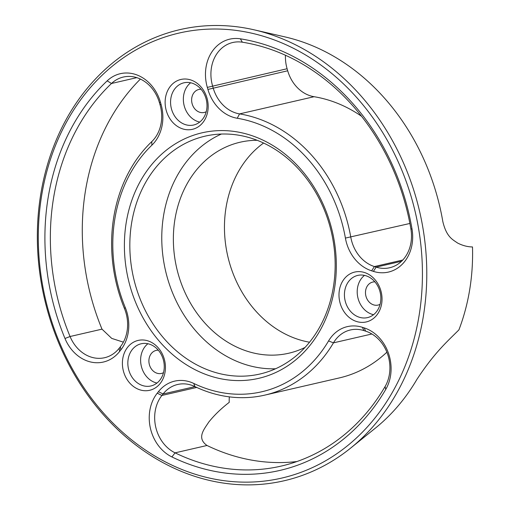 <?xml version="1.0" encoding="UTF-8"?>
<svg xmlns="http://www.w3.org/2000/svg" width="510" height="510" viewBox="0 0 510 510"><rect width="100%" height="100%" fill="white"/><g stroke="black" fill="none" stroke-linecap="round" stroke-linejoin="round"><path stroke-width="0.76" d="M139.912 389.838A25.589 21.286 77 0 1 122.77 358.626A25.589 21.286 77 0 1 147.932 340.871A25.589 21.286 77 0 1 165.068 372.083A25.589 21.286 77 0 1 139.912 389.838M149.443 344.148A21.656 18.016 -103 0 0 141.181 343.765A21.656 18.016 -103 0 0 127.851 364.019A21.656 18.016 -103 0 0 142.653 385.579A21.656 18.016 -103 0 0 150.915 385.962A21.656 18.016 -103 0 0 164.245 365.708A21.656 18.016 -103 0 0 149.443 344.148M182.644 128.877A25.589 21.286 77 0 1 165.501 97.665A25.589 21.286 77 0 1 190.663 79.917A25.589 21.286 77 0 1 207.799 111.129A25.589 21.286 77 0 1 182.644 128.877M192.174 83.187A21.656 18.016 -103 0 0 183.919 82.805A21.656 18.016 -103 0 0 170.582 103.058A21.656 18.016 -103 0 0 185.391 124.625A21.656 18.016 -103 0 0 193.647 125.007A21.656 18.016 -103 0 0 206.983 104.754A21.656 18.016 -103 0 0 192.174 83.187M356.503 321.485A25.589 21.286 77 0 1 339.36 290.273A25.589 21.286 77 0 1 364.516 272.519A25.589 21.286 77 0 1 381.658 303.73A25.589 21.286 77 0 1 356.503 321.485M366.033 275.795A21.656 18.016 -103 0 0 357.771 275.406A21.656 18.016 -103 0 0 344.441 295.666A21.656 18.016 -103 0 0 359.244 317.226A21.656 18.016 -103 0 0 367.506 317.609A21.656 18.016 -103 0 0 380.836 297.355A21.656 18.016 -103 0 0 366.033 275.795M210.624 376.119A125.989 104.799 77 0 1 126.244 222.449A125.989 104.799 77 0 1 250.098 135.054A125.989 104.799 77 0 1 334.477 288.717A125.989 104.799 77 0 1 210.624 376.119M251.608 138.331A122.049 101.528 -103 0 0 205.058 136.164A122.049 101.528 -103 0 0 129.916 250.327A122.049 101.528 -103 0 0 213.371 371.86A122.049 101.528 -103 0 0 259.921 374.021A122.049 101.528 -103 0 0 335.064 259.858A122.049 101.528 -103 0 0 251.608 138.331M237.239 118.256A39.372 32.748 77 0 1 233.006 117.236A39.372 32.748 77 0 1 207.914 89.435L207.321 87.395A39.372 32.748 77 0 1 240.376 38.817A220.479 183.402 77 0 1 412.01 228.964A39.372 32.748 77 0 1 373.403 271.384L371.643 270.823A39.372 32.748 77 0 1 345.404 238.087A139.766 116.267 -103 0 0 252.259 121.871A139.766 116.267 -103 0 0 237.239 118.256L239.56 113.896A143.705 119.538 77 0 1 255.006 117.612A143.705 119.538 77 0 1 350.772 237.099A35.432 29.478 -103 0 0 374.391 266.564L376.15 267.125A35.432 29.478 -103 0 0 389.665 267.75A35.432 29.478 -103 0 0 410.894 228.945A216.54 180.126 -103 0 0 242.326 42.196A35.432 29.478 -103 0 0 232.751 42.508A35.432 29.478 -103 0 0 212.581 85.916L213.167 87.962A35.432 29.478 -103 0 0 235.754 112.978A35.432 29.478 -103 0 0 239.56 113.896L314.083 96.709A143.705 119.538 77 0 1 361.533 116.267M385.726 389.449A220.479 183.402 77 0 1 195.821 466.516A220.479 183.402 77 0 1 171.902 456.934A39.372 32.748 77 0 1 157.246 393.178L158.419 391.693A39.372 32.748 77 0 1 193.806 383.469A139.766 116.267 -103 0 0 328.561 340.941A39.372 32.748 77 0 1 362.393 327.318L364.153 327.879A39.372 32.748 77 0 1 385.726 389.449L385.082 386.567A35.432 29.478 -103 0 0 365.664 331.156L363.904 330.595A35.432 29.478 -103 0 0 350.389 329.97A35.432 29.478 -103 0 0 333.457 342.854A143.705 119.538 77 0 1 264.786 395.122A143.705 119.538 77 0 1 209.973 392.572A143.705 119.538 77 0 1 194.909 386.58A35.432 29.478 -103 0 0 177.678 384.476A35.432 29.478 -103 0 0 163.06 393.981L161.887 395.467A35.432 29.478 -103 0 0 175.077 452.848A216.54 180.126 -103 0 0 198.569 462.258A216.54 180.126 -103 0 0 281.157 466.095A216.54 180.126 -103 0 0 385.082 386.567M119.608 351.479A39.372 32.748 77 0 1 88.345 361.348A39.372 32.748 77 0 1 64.98 338.481A220.479 183.402 77 0 1 107.17 80.854A39.372 32.748 77 0 1 160.433 102.191L161.02 104.238A39.372 32.748 77 0 1 151.872 145.197A139.766 116.267 -103 0 0 125.281 307.555A39.372 32.748 77 0 1 120.774 349.994L119.608 351.479L119.225 348.209L120.398 346.724A35.432 29.478 -103 0 0 124.453 308.524A143.705 119.538 77 0 1 151.789 141.595A35.432 29.478 -103 0 0 160.025 104.735L159.432 102.689A35.432 29.478 -103 0 0 123.331 77.042A35.432 29.478 -103 0 0 111.499 83.487A216.54 180.126 -103 0 0 70.061 336.511A35.432 29.478 -103 0 0 91.092 357.089A35.432 29.478 -103 0 0 104.607 357.714A35.432 29.478 -103 0 0 119.225 348.209M194.584 474.045A228.352 189.949 -103 0 0 419.073 315.639A228.352 189.949 -103 0 0 266.137 37.122A228.352 189.949 -103 0 0 41.648 195.534A228.352 189.949 -103 0 0 194.584 474.045M268.33 33.717A231.502 192.57 77 0 1 421.502 220.256A231.502 192.57 77 0 1 350.612 448.118A231.502 192.57 77 0 1 195.795 476.665A231.502 192.57 77 0 1 39.538 202.515A231.502 192.57 77 0 1 254.139 29.829A231.502 192.57 77 0 1 268.33 33.717M190.638 82.779A21.656 18.016 -103 0 0 183.817 104.104A21.656 18.016 -103 0 0 198.167 121.673A21.656 18.016 -103 0 0 199.703 122.088M364.491 275.381A21.656 18.016 -103 0 0 357.669 296.705A21.656 18.016 -103 0 0 372.019 314.281A21.656 18.016 -103 0 0 373.556 314.689M147.906 343.74A21.656 18.016 -103 0 0 141.079 365.064A21.656 18.016 -103 0 0 155.429 382.634A21.656 18.016 -103 0 0 156.972 383.042M221.391 134.041A122.049 101.528 -103 0 0 162.537 252.775A122.049 101.528 -103 0 0 245.31 364.491A122.049 101.528 -103 0 0 275.527 368.775M229.347 396.863A35.432 29.478 -103 0 0 229.232 402.352C221.27 408.459 214.442 415.038 208.749 422.101C204.484 428.891 196.165 437.88 207.015 445.479A216.54 180.126 -103 0 0 230.501 454.888A216.54 180.126 -103 0 0 296.922 461.537M350.612 448.118L375.315 428.183A216.54 180.126 -103 0 0 417.021 379.204C434.673 352.435 447.034 341.776 458.917 329.862A196.854 163.755 77 0 0 472.496 246.948C467.542 246.891 462.551 245.578 457.527 242.996C452.784 239.585 446.543 237.214 442.833 221.582A216.54 180.126 -103 0 0 298.35 40.564A216.54 180.126 -103 0 0 285.077 36.93L254.139 29.829M285.466 55.258A35.432 29.478 -103 0 0 287.098 68.729L287.691 70.775A35.432 29.478 -103 0 0 310.278 95.791A35.432 29.478 -103 0 0 314.083 96.709M304.993 347.457A108.267 90.066 77 0 1 288.762 353.226A108.267 90.066 77 0 1 247.465 351.307A108.267 90.066 77 0 1 173.438 243.499A108.267 90.066 77 0 1 240.095 142.226A108.267 90.066 77 0 1 257.212 140.301M309.532 342.21A108.267 90.066 77 0 1 298.567 339.52A108.267 90.066 77 0 1 226.453 249.741A108.267 90.066 77 0 1 263.594 143.029M380.084 304.317A11.813 9.824 77 0 1 378.069 305.069A11.813 9.824 77 0 1 373.562 304.865A11.813 9.824 77 0 1 365.485 293.103A11.813 9.824 77 0 1 372.759 282.055A11.813 9.824 77 0 1 374.907 281.851M163.5 372.67A11.813 9.824 77 0 1 161.479 373.428A11.813 9.824 77 0 1 156.972 373.218A11.813 9.824 77 0 1 148.901 361.456A11.813 9.824 77 0 1 156.168 350.408A11.813 9.824 77 0 1 158.317 350.204M206.231 111.715A11.813 9.824 77 0 1 204.21 112.468A11.813 9.824 77 0 1 199.71 112.257A11.813 9.824 77 0 1 191.632 100.495A11.813 9.824 77 0 1 198.906 89.448A11.813 9.824 77 0 1 201.048 89.244M386.88 352.193A143.705 119.538 77 0 1 339.309 377.929L264.786 395.122M140.403 79.069A216.54 180.126 -103 0 0 102 329.148L111.728 338.398L123.375 342.159M287.098 68.729L207.321 87.395M401.536 261.267L376.15 267.125L373.403 271.384M402.772 260.017L374.391 266.564L371.643 270.823M409.893 223.463L345.404 238.087M287.691 70.775L207.914 89.435M207.015 445.479L175.077 452.848L171.902 456.934M196.72 387.434L161.887 395.467L157.246 393.178M194.986 386.618L163.06 393.981L158.419 391.693M371.892 333.993L333.457 342.854L328.561 340.941M136.795 77.654L111.499 83.487L107.17 80.854M102 329.148L70.061 336.511L64.98 338.481M125.281 307.555L124.453 308.524M151.789 141.595L151.872 145.197M160.025 104.735L161.02 104.238M120.774 349.994L120.398 346.724M159.432 102.689L160.433 102.191M194.909 386.58L193.806 383.469M362.393 327.318L363.904 330.595M364.153 327.879L365.664 331.156M410.894 228.945L412.01 228.964M240.376 38.817L242.326 42.196"/></g></svg>
